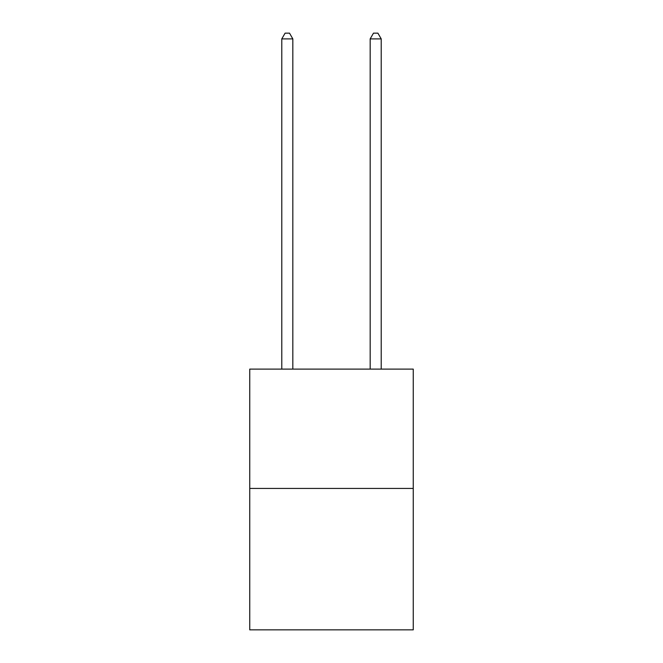 <?xml version="1.0" encoding="UTF-8"?>
<svg xmlns="http://www.w3.org/2000/svg" width="663" height="663" viewBox="0 0 663 663"><rect width="100%" height="100%" fill="white"/><g stroke="black" fill="none" stroke-linecap="round" stroke-linejoin="round"><path stroke-width="0.99" d="M413.256 488.432L413.256 369.109L249.744 369.109L249.744 629.85L413.256 629.85L413.256 488.432L249.744 488.432M292.831 369.109L292.831 38.893L281.783 38.893L281.783 369.109M281.783 38.893L285.098 33.15L289.516 33.15L292.831 38.893M381.217 369.109L381.217 38.893L370.169 38.893L370.169 369.109M370.169 38.893L373.484 33.15L377.902 33.15L381.217 38.893"/></g></svg>
